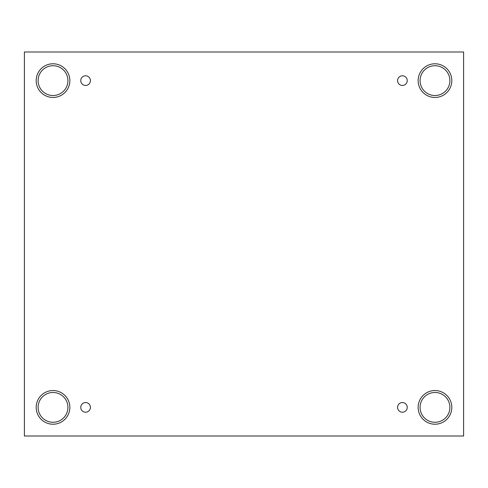 <?xml version="1.0" encoding="UTF-8"?>
<svg xmlns="http://www.w3.org/2000/svg" width="488" height="488" viewBox="0 0 488 488"><rect width="100%" height="100%" fill="white"/><g stroke="black" fill="none" stroke-linecap="round" stroke-linejoin="round"><path stroke-width="0.73" d="M463.6 51.996L24.4 51.996L24.4 436.004L463.6 436.004L463.6 51.996M85.583 412.214A4.831 4.831 0 0 1 81.404 404.967A4.831 4.831 0 0 1 89.768 404.967A4.831 4.831 0 0 1 85.583 412.214M402.417 412.214A4.831 4.831 0 0 1 398.232 404.967A4.831 4.831 0 0 1 406.595 404.967A4.831 4.831 0 0 1 402.417 412.214M402.417 85.449A4.831 4.831 0 0 1 398.232 78.202A4.831 4.831 0 0 1 406.595 78.202A4.831 4.831 0 0 1 402.417 85.449M85.583 85.449A4.831 4.831 0 0 1 81.404 78.202A4.831 4.831 0 0 1 89.768 78.202A4.831 4.831 0 0 1 85.583 85.449M434.979 424.218A16.836 16.836 0 0 1 420.4 398.964A16.836 16.836 0 0 1 449.558 398.964A16.836 16.836 0 0 1 434.979 424.218M53.021 424.218A16.836 16.836 0 0 1 38.442 398.964A16.836 16.836 0 0 1 67.6 398.964A16.836 16.836 0 0 1 53.021 424.218M53.021 97.454A16.836 16.836 0 0 1 38.442 72.2A16.836 16.836 0 0 1 67.6 72.2A16.836 16.836 0 0 1 53.021 97.454M434.979 97.454A16.836 16.836 0 0 1 420.4 72.2A16.836 16.836 0 0 1 449.558 72.2A16.836 16.836 0 0 1 434.979 97.454M420.076 80.618A14.902 14.902 0 0 1 442.433 67.71A14.902 14.902 0 0 1 442.433 93.525A14.902 14.902 0 0 1 420.076 80.618M38.119 80.618A14.902 14.902 0 0 1 60.469 67.71A14.902 14.902 0 0 1 60.469 93.525A14.902 14.902 0 0 1 38.119 80.618M38.119 407.382A14.902 14.902 0 0 1 60.469 394.475A14.902 14.902 0 0 1 60.469 420.29A14.902 14.902 0 0 1 38.119 407.382M420.076 407.382A14.902 14.902 0 0 1 442.433 394.475A14.902 14.902 0 0 1 442.433 420.29A14.902 14.902 0 0 1 420.076 407.382"/></g></svg>
